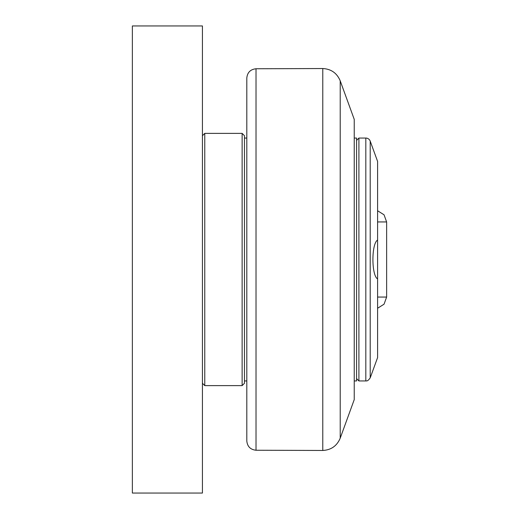 <?xml version="1.0" encoding="UTF-8"?>
<svg xmlns="http://www.w3.org/2000/svg" width="519" height="519" viewBox="0 0 519 519"><rect width="100%" height="100%" fill="white"/><g stroke="black" fill="none" stroke-linecap="round" stroke-linejoin="round"><path stroke-width="0.78" d="M365.824 138.054L358.908 138.054L358.908 380.946L365.824 380.946L365.824 138.054A4.671 4.671 0 0 1 370.209 141.129L370.209 377.871L377.592 357.591L377.592 278.937C371.364 275.472 371.364 243.528 377.592 240.063L377.592 278.937M370.209 141.129L377.592 161.409L377.592 240.063M358.908 380.946L356.572 378.611M354.237 138.054L356.572 138.054L356.572 380.946L354.237 380.946M340.211 80.828L354.237 119.37L354.237 399.63L340.211 438.172L340.211 80.828C336.954 73.101 331.148 69.001 322.779 68.534L322.779 450.466C331.148 449.999 336.954 445.899 340.211 438.172M246.804 380.946L244.468 380.946M256.023 68.761C250.411 69.371 247.342 72.485 246.804 78.103L246.804 440.897C247.342 446.515 250.411 449.629 256.023 450.239L256.023 68.761L322.779 68.534M244.468 259.5L244.468 135.719L242.133 133.383L242.133 385.617L244.468 383.281L244.468 259.5M202.429 383.281L204.765 385.617L204.765 133.383L242.133 133.383M132.364 493.05L202.429 493.05L202.429 25.95L132.364 25.95L132.364 493.05M377.592 221.944L386.636 221.944L384.041 214.795L377.592 210.753M386.636 221.944L386.636 297.056L377.592 297.056M365.824 380.946C366.336 380.531 367.141 382.185 370.209 377.871M356.572 140.39L358.908 138.054M386.636 297.056L384.041 304.205L377.592 308.247M244.468 138.054L246.804 138.054M256.023 450.239L322.779 450.466M204.765 385.617L242.133 385.617M202.429 135.719L204.765 133.383"/></g></svg>
